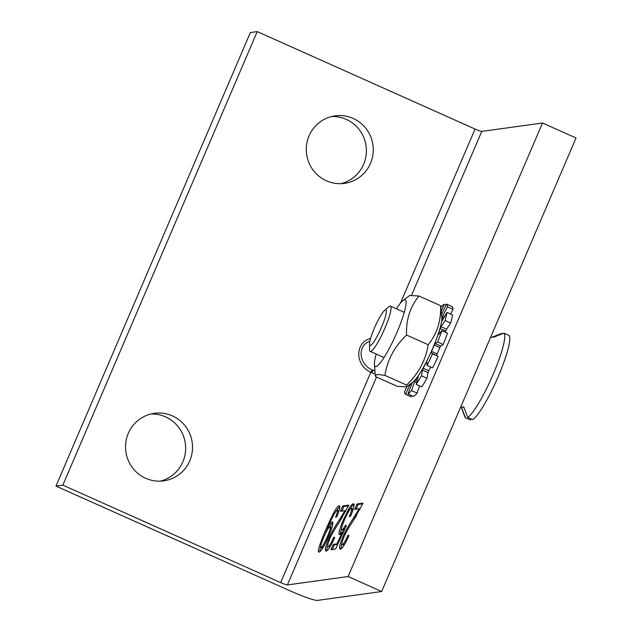 <?xml version="1.0" encoding="UTF-8"?>
<svg xmlns="http://www.w3.org/2000/svg" width="632" height="632" viewBox="0 0 632 632"><rect width="100%" height="100%" fill="white"/><g stroke="black" fill="none" stroke-linecap="round" stroke-linejoin="round"><path stroke-width="0.95" d="M340.372 549.121C338.799 548.758 339.645 544.689 342.907 536.931C344.519 532.65 348.121 526.235 353.699 517.687L359.205 508.728L354.71 509.353L357.009 503.996L363.068 503.159L353.533 520.247C348.54 527.878 345.356 533.432 344.005 536.916C341.999 541.735 341.454 544.271 342.37 544.523C343.587 544.168 345.475 541.055 348.05 535.186L348.959 535.612C345.064 544.271 342.196 548.774 340.372 549.121L339.984 549.082M359.205 508.728L360.185 509.171M356.622 515.388L351.368 523.62M342.133 542.248L340.719 549.026M344.93 543.749L343.484 545.021L342.157 544.5L343.484 545.021M362.768 503.854L358.131 504.494L356.132 509.155M357.009 503.996L358.131 504.494M353.794 504.083L353.177 503.807C354.75 503.957 353.928 508.041 350.705 516.052L349.314 516.699C351.542 511.012 352.182 508.239 351.226 508.373C349.883 508.894 347.647 512.678 344.535 519.733C341.762 526.337 340.94 529.679 342.07 529.766C342.892 529.498 344.085 527.949 345.641 525.113L346.399 525.658L335.521 549.074L330.971 549.706L333.254 544.381L336.903 543.876L342.615 531.638L339.668 534.712C338.167 534.372 339.321 529.6 343.113 520.42L348.422 509.637C350.578 505.892 352.166 503.949 353.177 503.807L353.541 503.846M354.299 504.304C353.28 504.447 351.692 506.39 349.536 510.135M342.046 526.409L340.135 534.514M342.615 531.638L343.445 532.01M336.903 543.876L337.757 544.263M337.685 544.421L334.368 544.879L332.385 549.508M333.254 544.381L334.368 544.879M345.262 528.107L343.192 530.264L341.849 529.742L343.192 530.264M352.38 511.675L352.522 508.886L351.226 508.373M326.128 551.088C324.564 550.725 325.409 546.656 328.664 538.906C330.283 534.617 333.878 528.202 339.455 519.654L344.969 510.696L340.474 511.32L342.773 505.963L348.825 505.126L339.297 522.214C334.296 529.845 331.121 535.399 329.762 538.883C327.755 543.702 327.21 546.238 328.127 546.49C329.343 546.135 331.239 543.022 333.815 537.153L334.723 537.579C330.82 546.238 327.961 550.741 326.128 551.088L325.749 551.049M344.969 510.696L345.949 511.138M342.378 517.363L340.577 520.152L339.455 519.654M327.889 544.215L326.475 550.993M330.694 545.716L329.248 546.988L327.921 546.467L329.248 546.988M348.532 505.821L343.887 506.461L341.888 511.122M342.773 505.963L343.887 506.461M322.115 547.976L321.001 547.478C322.296 546.917 324.469 543.204 327.526 536.331C330.062 530.208 330.844 527.048 329.872 526.835C328.672 527.207 326.618 530.69 323.718 537.279C320.953 543.947 320.053 547.344 321.001 547.478L322.115 547.976L323.892 546.087M331.057 530.185L331.176 527.357L329.872 526.835M339.676 505.987L339.147 505.75C340.545 505.726 339.795 509.368 336.888 516.66L335.6 517.292C337.504 512.41 338.025 510.087 337.164 510.316C335.639 510.877 332.574 516.462 327.976 527.064L327.51 528.17C329.62 524.331 331.2 522.237 332.258 521.89C333.704 522.151 332.495 526.97 328.608 536.339C324.311 546.072 321.167 551.309 319.168 552.052C316.988 552.795 319.065 545.629 325.417 530.572C332.543 514.077 337.117 505.798 339.147 505.75L339.455 505.782M339.811 506.414L336.058 511.217M327.747 528.273L325.954 532.436M320.701 546.072L319.642 551.87M327.51 528.17L328.221 528.486M332.859 522.625L329.612 526.93M338.586 512.149L338.452 510.83L337.164 510.316M411.653 295.026L481.782 131.401L542.517 123.003L348.129 576.534L287.394 584.932L376.498 377.035M370.581 338.468C354.734 342.378 354.892 365.351 370.818 372.256L280.663 582.593L62.852 485.131L55.979 486.079L290.546 591.038A24.79 2.417 23.2 0 0 317.469 600.4L381.641 591.528L576.021 137.997L542.517 123.003M374.934 371.008L372.896 370.218L371.893 372.738L370.818 372.256L372.303 369.957C358.644 364.095 357.088 345.522 369.886 341.201M374.918 370.81L372.303 369.957M280.663 582.593A6.194 0.608 -156.8 0 0 287.394 584.932M62.852 485.131L257.232 31.6L475.051 129.054L400.396 303.234M353.138 118.429A34.089 33.488 -97.9 0 1 372.967 154.366A34.089 33.488 -97.9 0 1 344.448 183.375A34.089 33.488 -97.9 0 1 326.412 180.792A34.089 33.488 -97.9 0 1 306.583 144.846A34.089 33.488 -97.9 0 1 335.11 115.846A34.089 33.488 -97.9 0 1 353.138 118.429M172.394 415.911A34.089 33.488 -97.9 0 1 192.223 451.848A34.089 33.488 -97.9 0 1 163.696 480.857A34.089 33.488 -97.9 0 1 145.668 478.274A34.089 33.488 -97.9 0 1 125.839 442.329A34.089 33.488 -97.9 0 1 154.366 413.328A34.089 33.488 -97.9 0 1 172.394 415.911M481.782 131.401A6.194 0.608 23.2 0 1 475.051 129.054M257.232 31.6L250.359 32.548L55.979 486.079M160.236 481.149A34.089 33.488 82.1 0 0 185.326 443.459A34.089 33.488 82.1 0 0 150.953 413.984M340.98 183.667A34.089 33.488 82.1 0 0 366.07 145.976A34.089 33.488 82.1 0 0 331.697 116.501M381.641 591.528L348.129 576.534M374.357 328.182A19.466 3.097 114.1 0 1 384.572 310.454A19.466 3.097 114.1 0 1 380.78 328.948A19.466 3.097 114.1 0 1 369.515 344.092A19.466 3.097 114.1 0 1 374.357 328.182M369.515 344.092L369.609 349.654A24.79 3.942 -65.9 0 0 370.226 351.384A24.79 3.942 -65.9 0 0 384.935 328.119A24.79 3.942 -65.9 0 0 390.481 306.125A24.79 3.942 -65.9 0 0 388.775 306.812L384.572 310.454M492.66 336.998L501.547 333.427L502.25 333.751M470.935 418.834L470.445 419.956L465.421 417.713L461.352 407.008A38.426 6.115 -65.9 0 0 463.643 406.692L467.712 417.389L472.744 419.64A46.484 7.394 -65.9 0 0 498.253 376.475A46.484 7.394 -65.9 0 0 508.863 335.363L503.838 333.111L493.379 337.314A38.426 6.115 -65.9 0 0 491.957 337.148L490.408 337.757M467.712 417.389A46.484 7.394 -65.9 0 0 493.221 374.223A46.484 7.394 -65.9 0 0 503.838 333.111M460.989 406.4L464.804 416.796A46.484 7.394 -65.9 0 0 465.421 417.713M427.99 372.572L428.733 370.715L423.148 368.219L422.405 370.076L427.99 372.572L427.011 378.276L421.426 375.779L422.405 370.076M438.869 334.178L438.426 333.98L438.482 334.62L441.894 330.647L447.48 333.143A49.58 7.892 114.1 0 1 443.198 344.495L440.709 346.036L435.124 343.532L434.247 345.04L439.833 347.545A37.493 5.965 114.1 0 1 437.115 353.896L431.53 351.392L431.135 352.838L438.126 356.337L432.541 353.833A49.58 7.892 114.1 0 1 427.019 365.359L426.798 361.891L426.142 362.626L426.861 362.95M430.74 367.026A37.493 5.965 114.1 0 1 428.733 370.715M423.148 368.219A37.493 5.965 -65.9 0 0 426.142 362.626M417.183 380.677L415.524 379.935L414.632 381.712L416.638 382.613M419.616 385.939L417.12 393.088L411.535 390.592L414.632 381.712M421.426 375.779A49.58 7.892 114.1 0 1 416.148 384.382L418.281 376.735M415.524 379.935A37.493 5.965 -65.9 0 0 417.997 376.609M410.136 384.153L409.907 384.627L411.408 385.307M411.63 395.64L411.1 396.801L405.515 394.305L409.907 384.627M411.535 390.592A49.58 7.892 114.1 0 1 407.909 393.973L412.072 383.269M411.029 383.482A37.493 5.965 -65.9 0 0 411.993 383.237M441.555 314.657L446.453 304.039A49.58 7.892 114.1 0 1 447.456 306.789L453.041 309.285L450.624 314.049M453.041 309.285A49.58 7.892 114.1 0 0 452.038 306.544L446.453 304.039M442.203 320.724L446.99 312.421A49.58 7.892 114.1 0 1 445.094 320.558L450.679 323.055L446.579 329.193L440.994 326.689L440.141 328.561L445.726 331.065L446.579 329.193M450.679 323.055A49.58 7.892 114.1 0 0 452.575 314.918L446.99 312.421M444.573 316.64L442.85 315.874L442.242 317.612L443.656 318.244M441.989 320.629A37.493 5.965 -65.9 0 0 442.242 317.612M445.726 331.065A37.493 5.965 114.1 0 1 445.386 332.211M438.426 333.98A37.493 5.965 -65.9 0 0 440.141 328.561M416.148 384.382L421.734 386.879A49.58 7.892 114.1 0 0 427.011 378.276M407.909 393.973L413.494 396.469A49.58 7.892 114.1 0 0 417.12 393.088M407.103 386.46L404.519 391.556A49.58 7.892 114.1 0 0 405.515 394.305M441.286 311.252L444.059 304.371L445.923 305.209M442.85 315.874L447.456 306.789M440.994 326.689L445.094 320.558M427.019 365.359L432.604 367.856A49.58 7.892 114.1 0 0 438.126 356.337M439.833 347.545L440.709 346.036M436.72 355.334L437.115 353.896M441.894 330.647A49.58 7.892 114.1 0 1 437.613 341.999L443.198 344.495M440.954 307.168A49.58 7.892 114.1 0 1 444.059 304.371M432.541 353.833L431.135 352.838M431.53 351.392A37.493 5.965 -65.9 0 0 434.247 345.04M435.124 343.532L437.613 341.999M432.746 348.24A36.569 5.814 114.1 0 1 413.131 381.886L406.534 386.887L406.574 385.07C418.487 373.733 425.699 360.287 428.212 344.74C437.044 333.83 441.168 320.819 440.591 305.698L441.808 317.785A36.569 5.814 114.1 0 1 432.746 348.24M376.214 354.062A36.569 5.814 -65.9 0 0 374.421 364.569A36.569 5.814 -65.9 0 0 397.007 332.242A36.569 5.814 -65.9 0 0 403.098 300.469A36.569 5.814 -65.9 0 0 396.462 308.803M403.098 300.469L409.694 295.46L418.921 296.005C410.089 306.915 405.965 319.926 406.542 335.047C394.629 346.383 387.416 359.829 384.904 375.376L377.446 374.397L375.313 375.677L375.645 376.656L397.307 386.35L406.534 386.887M428.212 344.74L406.542 335.047M406.574 385.07L384.904 375.376M440.591 305.698L418.921 296.005M353.699 517.687L354.813 518.185M342.907 536.931L343.824 537.342M348.422 509.637L349.488 510.111M343.113 520.42L344.061 520.839M328.664 538.906L329.58 539.317M327.526 536.331L328.442 536.742M325.417 530.572L326.539 531.07M371.893 372.738A6.194 0.608 -156.8 0 0 375.179 374.018M411.938 383.964L410.966 383.529M404.275 312.295L390.481 306.125M384.019 357.554L370.226 351.384M374.421 364.569L375.313 375.677"/></g></svg>
